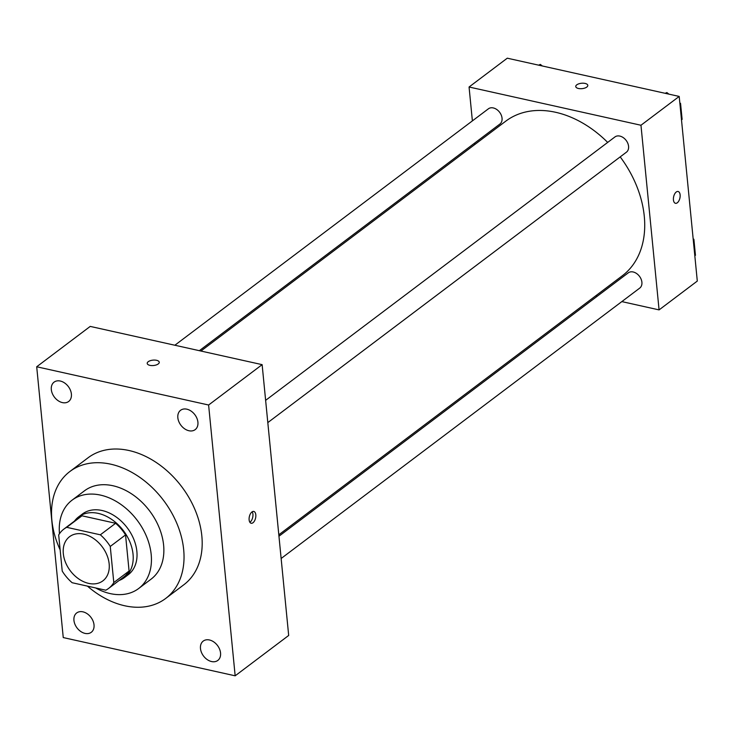 <?xml version="1.0" encoding="UTF-8"?>
<svg xmlns="http://www.w3.org/2000/svg" width="734" height="734" viewBox="0 0 734 734"><rect width="100%" height="100%" fill="white"/><g stroke="black" fill="none" stroke-linecap="round" stroke-linejoin="round"><path stroke-width="1.1" d="M83.823 534.141A27.663 19.956 53 0 1 106.925 555.078A27.663 19.956 53 0 1 102.888 580.851A27.663 19.956 53 0 1 70.299 570.777A27.663 19.956 53 0 1 69.583 536.682A27.663 19.956 53 0 1 83.823 534.141M58.683 534.967L62.225 571.089A37.15 26.8 53 0 0 72.143 582.723L105.769 590.2A37.15 26.8 53 0 0 108.604 588.42A37.15 26.8 53 0 0 113.798 582.557L110.256 546.445A37.15 26.8 53 0 0 100.338 534.811L66.711 527.324A37.15 26.8 53 0 0 63.876 529.104A37.15 26.8 53 0 0 58.683 534.967M113.798 582.557L129.083 571.024L125.542 534.912L110.256 546.445M100.338 534.811L115.623 523.278L81.997 515.8L66.711 527.324M115.623 523.278A37.15 26.8 53 0 1 125.542 534.912M129.083 571.024A37.15 26.8 53 0 1 123.89 576.887L108.604 588.42M63.876 529.104L79.162 517.571A37.15 26.8 53 0 1 81.997 515.8M119.192 580.438A38.03 27.442 -127 0 0 124.422 577.594A38.03 27.442 -127 0 0 133.047 554.243A38.03 27.442 -127 0 0 111.77 519.47A38.03 27.442 -127 0 0 78.63 516.864A38.03 27.442 -127 0 0 74.464 521.122M78.63 516.864L82.456 513.984A38.03 27.442 53 0 1 102.035 510.497A38.03 27.442 53 0 1 136.863 551.362A38.03 27.442 53 0 1 128.248 574.713L124.422 577.594M95.622 587.943A55.316 39.911 -127 0 0 138.653 588.521A55.316 39.911 -127 0 0 151.195 554.546A55.316 39.911 -127 0 0 120.257 503.974A55.316 39.911 -127 0 0 72.042 500.184A55.316 39.911 -127 0 0 59.472 533.728M138.653 588.521L151.076 579.154A55.316 39.911 -127 0 0 163.618 545.178A55.316 39.911 -127 0 0 132.68 494.606A55.316 39.911 -127 0 0 84.465 490.817L72.042 500.184M87.429 586.117A79.52 57.38 -127 0 0 165.655 598.476A79.52 57.38 -127 0 0 183.674 549.638A79.52 57.38 -127 0 0 139.194 476.935A79.52 57.38 -127 0 0 69.895 471.494A79.52 57.38 -127 0 0 60.133 549.821M69.895 471.494L88.052 457.796A79.52 57.38 53 0 1 128.991 450.511A79.52 57.38 53 0 1 201.832 535.948A79.52 57.38 53 0 1 183.812 584.778L165.655 598.476M73.941 620.386A12.111 8.744 53 0 1 76.694 612.945A12.111 8.744 53 0 1 90.961 617.358A12.111 8.744 53 0 1 91.282 632.286A12.111 8.744 53 0 1 80.722 631.46A12.111 8.744 53 0 1 73.941 620.386M51.316 389.58A12.111 8.744 53 0 1 54.059 382.148A12.111 8.744 53 0 1 68.335 386.552A12.111 8.744 53 0 1 68.647 401.489A12.111 8.744 53 0 1 58.087 400.663A12.111 8.744 53 0 1 51.316 389.58M177.839 417.729A12.111 8.744 53 0 1 180.582 410.288A12.111 8.744 53 0 1 194.859 414.701A12.111 8.744 53 0 1 195.171 429.638A12.111 8.744 53 0 1 184.619 428.803A12.111 8.744 53 0 1 177.839 417.729M200.474 648.526A12.111 8.744 53 0 1 203.217 641.094A12.111 8.744 53 0 1 217.493 645.498A12.111 8.744 53 0 1 217.805 660.435A12.111 8.744 53 0 1 207.245 659.609A12.111 8.744 53 0 1 200.474 648.526M235.164 675.812L208.612 405.012L36.7 366.771L63.252 637.571L235.164 675.812L288.682 635.461L262.13 364.651L208.612 405.012M262.13 364.651L90.218 326.41L36.7 366.771M252.991 522.736A6.046 3.193 102.5 0 0 255.827 516.397A6.046 3.193 102.5 0 0 253.781 511.442A6.046 3.193 102.5 0 0 249.349 516.653A6.046 3.193 102.5 0 0 251.156 523.259A6.046 3.193 102.5 0 0 252.991 522.736M249.863 522.269A6.046 3.193 102.5 0 0 250.111 522.094A6.046 3.193 102.5 0 0 252.744 517.186A6.046 3.193 102.5 0 0 252.184 511.791M147.213 363.422A6.046 2.707 174.4 0 1 150.277 360.697A6.046 2.707 174.4 0 1 156.581 360.311A6.046 2.707 174.4 0 1 159.26 362.238A6.046 2.707 174.4 0 1 153.498 365.523A6.046 2.707 174.4 0 1 147.213 363.422A6.046 2.707 174.4 0 1 150.277 360.688A6.046 2.707 174.4 0 1 156.581 360.302A6.046 2.707 174.4 0 1 159.26 362.238M200.923 351.036L505.781 121.156A96.805 69.849 53 0 1 555.62 112.284A96.805 69.849 53 0 1 607.688 142.414M620.202 156.883A96.805 69.849 53 0 1 622.349 275.745L278.81 534.792M199.336 350.687L499.891 124.046A9.542 6.881 -127 0 0 499.634 112.284A9.542 6.881 -127 0 0 488.394 108.815L174.857 345.237M278.948 536.242L628.249 272.855A9.542 6.881 53 0 1 633.158 271.975A9.542 6.881 53 0 1 641.131 279.204A9.542 6.881 53 0 1 639.736 288.095L281.131 558.501M265.625 400.351L614.918 136.955A9.542 6.881 53 0 1 619.835 136.084A9.542 6.881 53 0 1 627.809 143.304A9.542 6.881 53 0 1 626.414 152.195L267.809 422.601M621.817 301.601L659.077 309.895L640.966 125.248L469.063 87.007L472.384 120.89M474.559 143.148L474.705 144.589M595.751 295.802L597.338 296.16M640.966 125.248L679.198 96.429L697.3 281.067L659.077 309.895M676.253 192.005A6.046 3.193 -77.5 0 1 678.097 191.491A6.046 3.193 -77.5 0 1 679.904 198.088A6.046 3.193 -77.5 0 1 675.464 203.3A6.046 3.193 -77.5 0 1 673.417 198.345A6.046 3.193 -77.5 0 1 676.253 192.005M679.198 96.429L507.286 58.188L469.063 87.007M575.75 86.548A6.046 2.707 174.4 0 1 578.814 83.823A6.046 2.707 174.4 0 1 585.117 83.437A6.046 2.707 174.4 0 1 587.796 85.364A6.046 2.707 174.4 0 1 582.034 88.649A6.046 2.707 174.4 0 1 575.75 86.548A6.046 2.707 174.4 0 1 578.814 83.823A6.046 2.707 174.4 0 1 585.117 83.428A6.046 2.707 174.4 0 1 587.796 85.364M678.088 191.491A6.046 3.193 -77.5 0 1 679.895 198.088A6.046 3.193 -77.5 0 1 675.464 203.3M542.334 65.987L540.352 64.409L538.6 65.152M540.352 64.409L539.196 65.28M668.867 94.126L666.885 92.557L665.132 93.301M681.491 119.89L682.125 119.413L680.556 103.421L679.822 102.833M680.556 103.421L679.932 103.898M666.885 92.557L665.72 93.429M694.823 255.781L695.456 255.304L693.887 239.312L693.153 238.733M693.887 239.312L693.254 239.789"/></g></svg>
